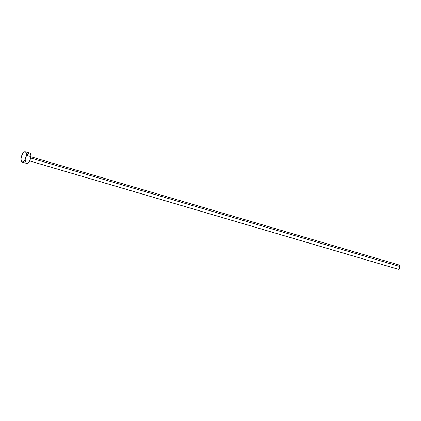 <?xml version="1.0" encoding="UTF-8"?>
<svg xmlns="http://www.w3.org/2000/svg" width="421" height="421" viewBox="0 0 421 421"><rect width="100%" height="100%" fill="white"/><g stroke="black" fill="none" stroke-linecap="round" stroke-linejoin="round"><path stroke-width="0.63" d="M29.644 160.917L398.282 269.272A2.163 0.921 -73.6 0 0 399.95 266.54L30.67 157.996L399.95 266.54A2.163 0.921 -73.6 0 0 399.503 265.125L30.865 156.77M26.376 155.281A5.405 2.3 106.4 0 1 22.208 162.111A5.405 2.3 106.4 0 1 21.082 158.575A5.405 2.3 106.4 0 1 25.255 151.744A5.405 2.3 106.4 0 1 26.376 155.281L30.88 156.601L26.376 155.281L24.85 160.133L23.302 161.885L21.908 161.964L21.118 160.343L21.082 158.575L21.766 155.538L23.108 152.976L24.665 151.744L25.555 151.892L26.339 153.507L26.376 155.281M22.208 162.111L26.707 163.432A5.405 2.3 -73.6 0 0 30.88 156.601A5.405 2.3 -73.6 0 0 29.754 153.065L25.255 151.744M27.112 155.044L27.612 154.302M28.133 153.707L29.165 153.065M29.638 153.039L30.407 153.581L30.912 155.67L30.517 158.628L29.802 160.59L28.854 162.201L27.297 163.432L26.407 163.285L25.623 161.669M25.549 160.833L25.586 159.896M399.455 265.114L399.934 265.83L399.803 267.351L399.14 268.777L398.719 269.182L398.024 269.066"/></g></svg>
